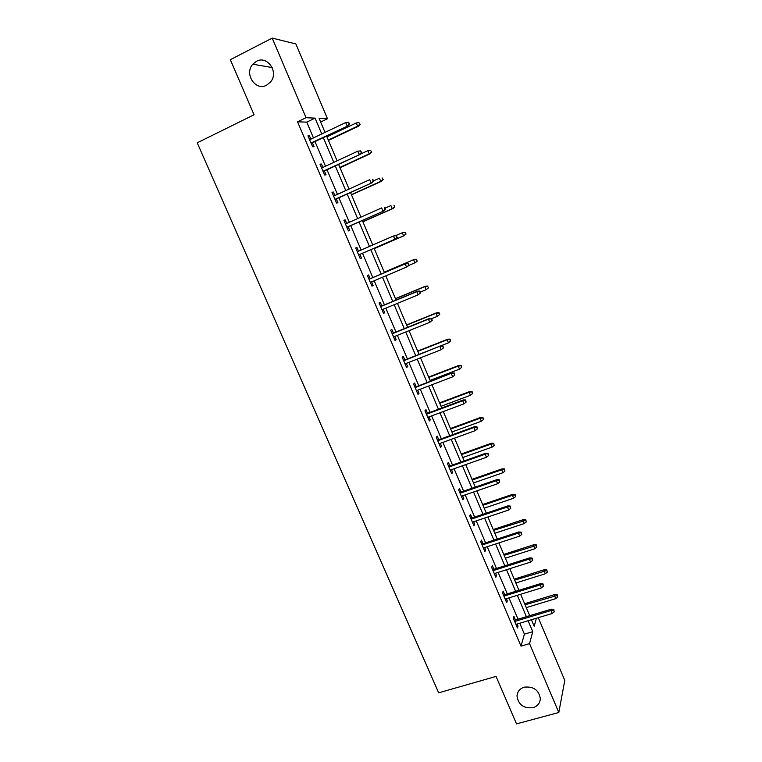 <?xml version="1.0" encoding="UTF-8"?>
<svg xmlns="http://www.w3.org/2000/svg" width="762" height="762" viewBox="0 0 762 762"><rect width="100%" height="100%" fill="white"/><g stroke="black" fill="none" stroke-linecap="round" stroke-linejoin="round"><path stroke-width="1.14" d="M524.237 687.172C533.467 686.191 538.839 690.01 540.344 698.659C540.029 703.202 537.591 706.222 533.019 707.698C523.675 708.603 518.331 704.698 516.988 695.963C517.369 691.563 519.789 688.638 524.237 687.172M256.413 61.331C267.195 55.083 278.978 71.933 270.729 81.753L266.624 85.192C255.537 91.478 243.878 73.819 252.803 64.218L256.413 61.331M538.277 617.677L564.775 680.399L558.803 712.499L516.522 723.9L496.062 676.418L438.664 692.82L197.225 142.808L254.051 114.767L230.324 59.703L272.205 38.1L295.866 43.929L327.47 118.739L319.097 118.329L325.05 132.388M320.659 122.015L327.47 118.739M313.449 137.912L306.753 122.139L297.551 121.806L520.998 646.138L524.408 634.155L519.76 623.23M518.046 619.201L508.987 597.884M507.302 593.912L498.148 572.376M496.481 568.462L487.232 546.716M485.594 542.858L476.25 520.884M474.64 517.084L465.201 494.881M463.61 491.147L454.076 468.725M452.514 465.049L442.884 442.389M441.35 438.779L431.625 415.89M430.111 412.347L420.281 389.22M418.805 385.734L408.87 362.379M407.422 358.959L397.383 335.356M395.964 332.003L385.829 308.162M384.429 304.876L374.19 280.787M372.818 277.568L362.493 253.27M361.121 250.041L350.739 225.628M349.32 222.285L338.909 197.796M337.442 194.348L327.003 169.783M325.488 166.221L315.02 141.589M310.867 139.141L309.458 135.836L307.953 135.836L312.601 146.752L314.077 146.695L312.43 142.818M322.897 167.43L321.45 164.03L320.011 164.154L324.622 174.993L326.05 174.822L324.412 170.993M334.851 195.529L333.375 192.043L331.984 192.281L336.566 203.044L337.937 202.768L336.318 198.968M346.729 223.437L345.215 219.866L343.872 220.218L348.425 230.915L349.739 230.524L348.148 226.771M358.531 251.165L356.968 247.517L355.692 247.983L360.216 258.604L361.474 258.099L359.902 254.394M370.227 278.673L368.656 274.977L367.427 275.558L371.923 286.112L373.132 285.493L371.599 281.883M381.838 305.953L380.267 302.266L379.085 302.952L383.553 313.439L384.715 312.715L383.229 309.229M393.363 333.051L391.801 329.375L390.677 330.175L395.107 340.595L396.221 339.757L394.792 336.404M404.822 359.978L403.26 356.311L402.184 357.216L406.594 367.57L407.651 366.617L406.279 363.398M416.204 386.734L414.642 383.067L413.623 384.077L417.995 394.364L419.005 393.316L417.69 390.211M427.511 413.318L425.958 409.661L424.977 410.775L429.33 420.995L430.292 419.843L429.025 416.862M438.75 439.731L437.197 436.074L436.274 437.293L440.588 447.456L441.503 446.189L440.284 443.332M449.923 465.973L448.37 462.324L447.485 463.648L451.78 473.745L452.647 472.383L451.475 469.64M461.01 492.052L459.467 488.413L458.629 489.833L462.896 499.862L463.715 498.396L462.601 495.776M472.04 517.96L470.497 514.331L469.706 515.855L473.945 525.818L474.716 524.256L473.65 521.751M482.994 543.706L481.451 540.087L480.708 541.706L484.927 551.602L485.642 549.945L484.632 547.564M493.881 569.29L492.338 565.68L491.642 567.395L495.833 577.234L496.51 575.472L495.538 573.205M504.692 594.722L503.158 591.112L502.51 592.922L506.673 602.694L507.302 600.847L506.387 598.684M515.445 619.982L513.912 616.382L513.302 618.287L517.446 628.002L518.027 626.059L517.16 624.011M558.803 712.499L529.542 643.633L532.752 631.679L528.104 620.725M520.998 646.138L529.542 643.633M297.551 121.806L306.038 117.7L272.205 38.1M321.755 133.95L315.049 118.139L306.038 117.7M526.399 616.687L517.331 595.312M515.645 591.331L506.492 569.728M504.825 565.804L495.576 543.992M493.938 540.125L484.594 518.084M482.984 514.274L473.545 492.014M471.954 488.271L462.42 465.772M460.858 462.086L451.228 439.369M449.685 435.74L439.96 412.785M438.445 409.232L428.615 386.039M427.139 382.543L417.205 359.112M415.747 355.683L405.717 332.013M404.289 328.651L394.154 304.733M392.754 301.438L382.514 277.273M381.143 274.053L370.808 249.669M369.437 246.44L359.054 221.942M357.635 218.599L347.215 194.034M345.748 190.567L335.309 165.935M333.794 162.354L323.317 137.646M531.419 619.735L534.2 626.297L536.362 618.249M326.612 136.084L337.09 160.82M338.604 164.401L349.053 189.071M350.52 192.529L360.931 217.132M362.35 220.475L372.742 245.002M374.113 248.241L384.448 272.653M385.81 275.882L396.059 300.076M397.459 303.371L407.594 327.317M409.023 330.679L419.052 354.387L448.456 342.814L447.18 339.766L417.776 351.358M420.51 357.816L430.444 381.276M431.921 384.772L441.76 407.994M443.265 411.556L452.999 434.54M454.533 438.16L464.172 460.915M465.734 464.601L475.269 487.118M476.85 490.871L486.299 513.159M487.909 516.969L497.253 539.039M498.891 542.906L508.14 564.747M509.807 568.681L518.96 590.302M520.646 594.284L529.714 615.686M306.753 122.139L315.049 118.139M524.408 634.155L532.752 631.679M308.21 136.427L309.458 135.836M320.202 164.611L321.45 164.03M332.118 192.605L333.375 192.043M343.957 220.428L345.215 219.866M355.721 248.06L356.968 247.517M371.885 286.017L373.132 285.493M383.457 313.23L384.715 312.715M394.964 340.252L396.221 339.757M406.394 367.113L407.651 366.617M417.757 393.792L419.005 393.316M429.035 420.3L430.292 419.843M440.245 446.646L441.503 446.189M451.39 472.821L452.647 472.383M462.458 498.834L463.715 498.396M473.459 524.675L474.716 524.256M484.394 550.354L485.642 549.945M495.252 575.872L496.51 575.472M506.044 601.237L507.302 600.847M516.769 626.431L518.027 626.059M311.182 143.408L348.091 125.873L311.01 143.008M349.253 124.063L349.787 124.082L348.482 122.215L349.253 124.063L347.12 125.844L345.719 122.53L309.62 139.741M348.091 125.873L349.787 124.082M348.482 122.215L345.719 122.53M360.178 124.444L358.921 122.644L360.178 124.444L358.521 126.178L357.607 126.149L356.264 122.949L326.946 136.865M359.674 124.425L357.607 126.149L328.289 140.037M358.521 126.178L328.451 140.418M356.264 122.949L358.921 122.644M323.164 171.564L360.093 154.429L323.031 171.26M361.293 152.705L361.807 152.676L360.521 150.876L361.293 152.705L359.159 154.486L357.778 151.19L321.65 168.011M360.093 154.429L361.807 152.676M360.521 150.876L357.778 151.19M335.07 199.539L372.018 182.785L334.975 199.32M373.247 181.156L373.742 181.08L372.485 179.337L373.247 181.156L371.123 182.928L369.751 179.661L333.604 196.091M372.485 179.337L372.98 179.27M372.018 182.785L373.742 181.08M371.761 152.105L370.542 150.362L371.761 152.105L369.218 153.848L367.884 150.666L360.35 154.162M371.285 152.133L369.218 153.848L339.89 167.43M370.094 153.791L340.014 167.726M367.884 150.666L370.542 150.362M383.276 179.584L382.076 177.898L383.276 179.584L380.762 181.366L379.428 178.203L373.637 180.832M382.819 179.651L380.762 181.366L351.415 194.653M381.6 181.232L351.501 194.853M346.901 227.324L383.858 210.95L346.843 227.2M385.124 209.426L385.601 209.302L384.362 207.616L385.124 209.426L383.01 211.188L381.638 207.931L345.481 223.99M384.362 207.616L384.839 207.493M383.858 210.95L385.601 209.302M358.645 254.927L395.63 238.935L358.635 254.899M396.926 237.496L396.621 235.534L396.164 235.706L396.926 237.496L394.811 239.249L393.449 236.02L357.273 251.708M396.164 235.706L393.449 236.02L396.621 235.534M395.63 238.935L397.373 237.325M409.07 265.176L408.327 263.395L407.889 263.604L409.07 265.176L407.318 266.738L370.342 282.407M408.642 265.386L406.537 267.129L405.184 263.928L405.975 263.538L368.979 279.197M407.889 263.604L405.184 263.928L368.998 279.244M408.327 263.395L405.975 263.538M394.716 206.893L393.983 205.14L394.716 206.893L393.03 208.493L392.23 208.712L390.906 205.559L385.105 208.131M394.278 207.007L392.23 208.712L362.874 221.694M393.03 208.493L362.922 221.809M406.079 234.02L404.936 232.439L406.079 234.02L403.622 235.877L402.307 232.753L395.716 235.61M404.936 232.439L403.079 232.467L405.355 232.286M405.66 234.182L403.622 235.877L374.247 248.574M404.384 235.582L374.266 248.602M414.366 259.394L384.238 272.158L414.366 259.394L416.652 259.251L416.976 261.175L416.652 259.251M417.376 260.975L415.661 262.49L408.708 265.49M416.976 261.175L414.938 262.861L413.633 259.756L416.252 259.451M428.596 287.76L427.501 286.293L428.596 287.76L426.187 289.684L424.891 286.598L425.587 286.16L395.449 298.628M427.501 286.293L424.891 286.598L395.497 298.752M428.215 288.007L426.187 289.684L420.376 292.075M425.587 286.16L427.882 286.045M439.75 314.373L438.674 312.963L439.75 314.373L437.359 316.335L436.074 313.268L436.731 312.753L406.584 324.936M438.674 312.963L436.074 313.268L406.67 325.136M439.388 314.658L437.359 316.335L431.549 318.668M436.731 312.753L439.036 312.677M449.77 339.452L450.485 341.147L450.123 339.128L447.18 339.766L447.808 339.176L417.652 351.072M450.485 341.147L448.456 342.814M447.808 339.176L450.123 339.128M461.515 367.465L461.134 365.417L461.515 367.465L459.496 369.122L458.229 366.093L458.819 365.436L428.654 377.047M460.81 365.789L458.229 366.093L428.806 377.419M459.496 369.122L430.082 380.409M458.819 365.436L461.134 365.417M472.469 393.621L472.078 391.544L472.469 393.621L470.459 395.268L469.202 392.259L469.763 391.525L439.588 402.86M471.773 391.954L469.202 392.259L439.779 403.308M470.459 395.268L441.036 406.289M469.763 391.525L472.078 391.544M483.365 419.614L482.956 417.5L483.365 419.614L481.355 421.253L480.098 418.262L480.632 417.452L450.447 428.52M482.67 417.957L480.098 418.262L450.675 429.044M481.355 421.253L451.923 431.997M480.632 417.452L482.956 417.5M494.186 445.437L493.766 443.303L494.186 445.437L492.185 447.075L490.938 444.103L491.433 443.227L461.248 454.009M493.49 443.789L490.938 444.103L461.505 454.609M492.185 447.075L462.744 457.552M491.433 443.227L493.766 443.303M504.939 471.107L504.501 468.944L504.939 471.107L502.939 472.726L501.701 469.773L502.168 468.83L471.973 479.346M504.253 469.468L501.701 469.773L472.259 480.031M502.939 472.726L473.497 482.946M502.168 468.83L504.501 468.944M515.626 496.614L515.179 494.414L515.626 496.614L513.636 498.224L512.407 495.29L512.836 494.281L482.641 504.53M514.941 494.986L512.407 495.29L482.956 505.282M513.636 498.224L484.184 508.187M512.836 494.281L515.179 494.414M526.247 521.96L525.79 519.741L526.247 521.96L524.256 523.57L523.037 520.656L523.437 519.57L493.233 529.561M525.57 520.341L493.586 530.39M524.256 523.57L494.814 533.276M523.437 519.57L525.79 519.741M536.8 547.154L536.334 544.906L536.8 547.154L534.819 548.754L533.6 545.849L533.981 544.697L503.768 554.431M536.124 545.544L504.149 555.336M534.819 548.754L505.368 558.203M533.981 544.697L536.334 544.906M420.691 292.837L419.948 291.065L419.538 291.322L420.281 293.094L420.691 292.837L418.186 294.827L381.981 309.743M420.281 293.094L418.186 294.827L416.843 291.646L417.595 291.179L380.581 306.467M419.538 291.322L416.843 291.646L380.638 306.6M419.948 291.065L417.595 291.179M432.245 320.316L431.502 318.554L431.854 320.621L432.245 320.316L429.758 322.345L393.535 336.899M431.854 320.621L429.758 322.345L428.425 319.183L429.139 318.63L392.116 333.556M431.111 318.859L428.425 319.183L392.211 333.775M431.502 318.554L429.139 318.63M442.608 346.215L443.341 347.967L442.979 345.872L439.931 346.539L441.255 349.682L405.022 363.884M403.698 360.778L440.607 345.91L403.574 360.474M442.979 345.872L440.607 345.91M441.255 349.682L443.341 347.967M454.028 373.399L454.762 375.133L454.381 373.009L451.361 373.713L452.676 376.838L416.433 390.687M415.119 387.61L451.999 373.009L414.957 387.21M454.381 373.009L451.999 373.009M452.676 376.838L454.762 375.133M465.372 400.393L466.096 402.126L465.706 399.964L462.715 400.717L464.02 403.822L427.768 417.328M426.463 414.261L462.715 400.717L463.315 399.936L426.263 413.785M465.706 399.964L463.315 399.936M464.02 403.822L466.096 402.126M476.65 427.225L477.364 428.939L476.955 426.749L474.002 427.539L475.298 430.625L439.036 443.789M437.74 440.741L474.002 427.539L474.564 426.682L437.502 440.188M476.955 426.749L474.564 426.682M475.298 430.625L477.364 428.939M487.851 453.876L488.566 455.581L488.137 453.352L485.203 454.19L486.499 457.257L450.228 470.087M448.942 467.058L485.203 454.19L485.737 453.257L448.666 466.42M488.137 453.352L485.737 453.257M486.499 457.257L488.566 455.581M498.977 480.355L499.682 482.041L499.243 479.793L496.338 480.679L497.624 483.718L461.343 496.214M460.067 493.204L496.338 480.679L496.843 479.669L459.762 492.481M499.243 479.793L496.843 479.669M497.624 483.718L499.682 482.041M510.026 506.663L510.74 508.349L510.283 506.063L510.026 506.663L507.406 506.987L508.683 510.007L472.392 522.17M471.126 519.189L507.406 506.987L507.873 505.901L470.783 518.379M510.283 506.063L507.873 505.901M508.683 510.007L510.74 508.349M521.018 532.809L521.713 534.476L521.246 532.162L521.018 532.809L518.398 533.124L519.665 536.134L483.375 547.973M482.108 545.001L518.398 533.124L518.827 531.971L481.736 544.116M521.246 532.162L518.827 531.971M519.665 536.134L521.713 534.476M531.933 558.775L532.628 560.441L532.143 558.098L531.933 558.775L529.323 559.098L530.581 562.089L494.29 573.605M493.033 570.652L529.323 559.098L529.723 557.87L492.623 569.69M532.143 558.098L529.723 557.87M530.581 562.089L532.628 560.441M542.773 584.587L543.468 586.235L542.973 583.863L542.773 584.587L540.182 584.911L541.43 587.873L505.13 599.075M503.882 596.141L540.182 584.911L540.544 583.616L503.444 595.112M542.973 583.863L540.544 583.616M541.43 587.873L543.468 586.235M547.297 572.186L546.811 569.909L547.297 572.186L545.316 573.776L544.106 570.9L544.449 569.681L514.236 579.158M546.621 570.586L514.655 580.13M545.316 573.776L515.855 582.978M544.449 569.681L546.811 569.909M553.555 610.229L554.241 611.867L553.736 609.476L553.555 610.229L550.964 610.553L552.202 613.505L515.903 624.392M514.664 621.478L550.964 610.553L551.297 609.19L514.188 620.363M553.736 609.476L551.297 609.19M552.202 613.505L554.241 611.867M557.717 597.075L557.222 594.77L557.717 597.075L555.746 598.656L554.546 595.789L554.86 594.503L524.647 603.733M557.051 595.484L525.085 604.771M555.746 598.656L526.285 607.609M554.86 594.503L557.222 594.77M252.803 64.218L272.158 67.542M516.988 695.963L518.046 692.01"/></g></svg>
